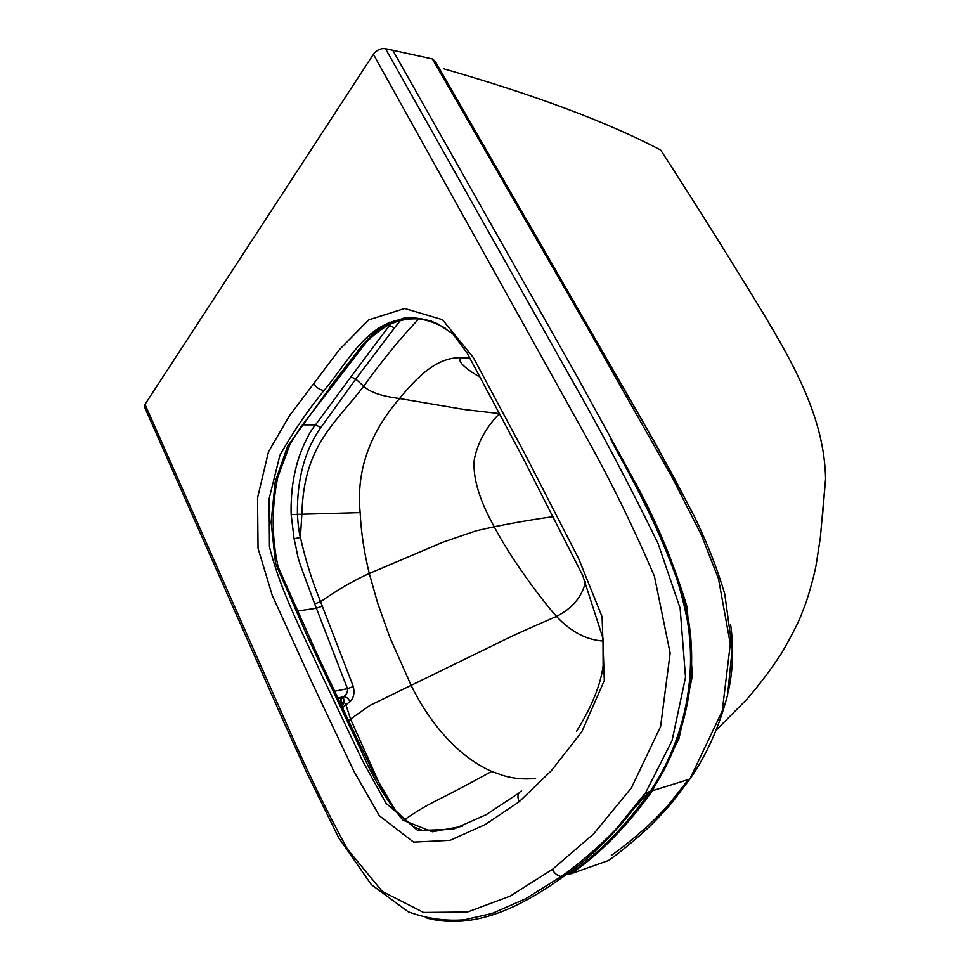 <?xml version="1.0" encoding="UTF-8"?>
<svg xmlns="http://www.w3.org/2000/svg" width="970" height="970" viewBox="0 0 970 970"><rect width="100%" height="100%" fill="white"/><g stroke="black" fill="none" stroke-linecap="round" stroke-linejoin="round"><path stroke-width="1.45" d="M635.944 806.482L648.76 791.872M470.098 358.754L460.774 357.712C436.136 357.057 415.924 378.555 399.543 398.524L464.109 409.486L499.501 413.596M418.761 318.924C400.622 337.948 382.277 360.379 363.75 386.205C369.546 392.086 381.477 396.196 399.543 398.524C369.267 433.59 356.135 471.614 360.149 512.609C361.179 532.772 364.235 553.07 369.303 573.476L442.866 542.218L476.027 530.832L494.215 526.746C479.228 499.877 472.596 477.398 474.294 459.331C477.931 442.126 486.249 426.97 499.271 413.85L499.659 413.887M302.458 424.836L315.505 424.872L320.888 427.479L355.76 379.04L363.75 386.205C332.843 426.23 303.913 446.103 301.84 514.282L300.421 537.441C305.514 560.078 312.231 581.515 320.597 601.752C337.111 590.051 353.347 580.63 369.303 573.476L377.536 602.734L389.891 637.448L411.098 685.317C427.188 718.285 455.039 755.327 491.693 771.417L503.551 775.673C513.942 778.68 524.6 779.589 535.549 778.413M553.433 516.646C534.991 519.156 515.252 522.527 494.215 526.746C510.39 557.689 539.95 597.787 556.489 616.447C570.954 631.797 586.559 640.006 603.316 641.049M320.888 427.479C304.786 450.165 296.965 479.119 297.414 514.355L360.149 512.609M350.91 376.857L389.419 325.544L394.487 327.896L355.76 379.04L350.91 376.857L315.505 424.872C310.364 430.704 304.992 441.095 299.378 456.033C295.983 466.279 293.607 476.949 292.261 488.055C291.23 498.192 290.867 507.043 291.182 514.585L294.092 538.762C300.615 567.001 293.207 545.649 314.656 603.813L320.597 601.752L353.322 686.554C354.814 693.235 353.674 698.254 349.891 701.625L345.95 704.802L350.534 719.025L369.982 705.396L491.681 646.117C513.748 635.023 525.316 629.991 556.489 616.447C572.615 608.129 582.291 596.526 585.504 581.624M322.161 606.177L316.281 608.263L297.463 611.027M349.891 701.625C348.485 698.473 346.435 696.848 343.756 696.739L343.732 696.727C346.581 694.617 347.83 691.937 347.478 688.676L314.656 603.813M334.541 691.234L347.478 688.676L353.322 686.554M343.756 696.739L337.73 697.963L343.732 696.727L342.374 697.806L343.719 696.751M342.422 707.906L345.95 704.802L343.732 701.577C344.035 698.97 343.586 697.709 342.374 697.806L339.451 698.267M340.64 699.843L343.125 704.487L343.732 701.577M341.646 706.269L340.785 699.588L342.361 697.806L338.445 698.448M342.155 707.348L343.125 704.487M387.757 325.435L389.419 325.544L390.486 324.138M394.487 327.896L400.258 320.67M300.421 537.441L294.092 538.762M291.182 514.585L297.414 514.355C298.02 524.333 299.015 532.081 300.385 537.598M338.3 698.473L339.161 700.995M383.793 793.424L350.534 719.025L348.545 720.843M404.126 819.965C414.457 812.739 424.314 806.749 433.675 801.984C443.726 796.782 455.597 791.205 491.693 771.417M389.782 322.149C382.665 326.15 376.518 330.6 371.34 335.487L362.246 345.259L329.424 387.83M431.759 321.24C416.009 316.887 401.034 318.451 386.86 325.908C362.901 338.106 346.229 368.83 327.714 390.655L287.678 446.151L275.225 481.593L271.115 522.066L275.541 563.352L307.199 636.102L360.597 749.41C371.898 776.279 386.012 799.862 402.926 820.171L432.377 831.787L462.302 826.282M518.901 793.023L486.212 814.667L452.978 829.386L417.633 830.453L386.133 803.366L362.525 760.771L321.312 674.077C302.106 631.446 280.767 592.027 269.454 546.837L269.114 498.798L279.906 455.269C292.916 432.196 307.611 410.601 324.029 390.474C342.519 368.721 358.657 338.203 383.332 325.544C403.484 315.214 424.278 316.184 445.703 328.454M519.144 801.753L485.073 824.645L450.08 840.335L413.608 842.13L379.355 815.721L354.123 771.671L311.515 681.534L272.218 595.289L258.056 548.377L257.547 497.877L268.496 451.777L289.472 415.73L339.245 349.83L368.661 319.918L404.684 308.484L442.465 319.7L473.324 357.53L525.049 454.215L578.581 558.502L602.079 616.762L604.31 680.552L581.854 731.695L551.457 770.58L519.144 801.753C517.022 796.467 517.798 792.866 521.472 790.95M552.379 869.435L593.64 833.885L631.47 787.761L660.594 726.578L670.149 653.149L654.423 576.241C634.15 528.892 612.276 484.03 588.814 441.641L373.389 54.284L145.003 404.357L295.013 742.923C311.03 778.958 328.515 814.363 347.454 849.162L382.362 891.527L423.587 912.443L467.504 912.018L510.208 896.098L552.379 869.435C554.404 873.352 557.35 875.716 561.193 876.528L563.958 876.249C519.932 907.799 474.124 930.121 426.958 918.141M392.777 50.282L577.053 376.481L636.187 484.248C656.738 522.078 673.713 562.988 687.087 606.977L692.459 675.654L678.976 738.752L652.446 790.732C627.372 825.955 600.2 853.636 570.906 873.8L608.505 860.511C617.878 853.976 629.372 844.676 642.989 832.612C650.252 826.355 659.952 816.328 672.113 802.529L689.815 779.128C706.512 755.254 719.11 727.197 727.585 694.956L732.217 648.869L724.784 594.028C717.06 568.105 707.045 542.533 694.738 517.289L674.78 479.047L643.571 422.884L435.178 61.28L432.353 58.94L385.478 48.682C380.725 48.136 376.7 50.003 373.389 54.284M145.003 404.357L144.372 406.6L283.325 720.952L306.956 773.151L338.724 837.825L371.34 884.628L408.14 911.764C427.055 918.675 445.921 921.318 464.739 919.718L492.032 913.461L525.4 898.887L561.206 876.528C579.648 863.482 597.75 847.865 615.501 829.677L645.511 792.89C620.436 828.259 593.252 856.049 563.958 876.249M568.602 874.613C597.896 854.437 625.068 826.719 650.143 791.447C679.073 748.986 698.473 686.493 687.39 620.642C683.886 603.304 680.043 588.45 675.872 576.095C669.979 560.09 663.056 543.249 655.102 525.582C642.104 497.671 627.372 469.007 610.906 439.628C638.587 492.239 672.695 547.286 687.306 613.67C700.789 681.473 681.328 747.312 651.294 791.083C626.22 826.331 599.048 854.036 569.754 874.2L568.602 874.613M822.342 517.847L825.603 478.501C824.221 419.343 795.715 367.242 761.547 310.606C726.154 252.576 692.519 199.056 660.643 150.035C607.62 122.171 535.222 95.06 443.435 68.712M529.05 223.84L657.442 447.194L691.683 511.214M730.665 624.91C733.89 648.239 733.053 670.646 728.179 692.119M688.518 779.504L668.548 804.7C657.781 816.558 650.931 823.093 644.456 828.962C631.603 840.202 620.558 849.005 611.342 855.37M689.815 779.128L722.262 710.937L730.313 644.019L718.515 578.86L701.31 534.809L672.404 477.846L587.759 328.26L432.353 58.94M634.162 808.362L632.84 809.926M337.996 698.533L340.882 698.012M327.714 390.655L329.667 389.467M313.807 383.489C316.22 387.539 319.615 389.867 324.029 390.474M385.478 48.682L569.899 376.408C599.593 428.267 628.972 483.957 658.072 543.491L680.128 608.19L685.523 677.23L672.064 740.656L645.511 792.878M610.288 859.214L608.505 860.511M460.883 357.724L460.022 359.918C459.222 362.925 468.025 370.419 479.483 376.796M469.601 357.784L460.774 357.712M423.078 830.659L413.147 826.646L395.421 810.484L373.571 773.442L316.62 653.113L278.123 566.953C271.661 537.453 271.551 507.492 277.808 477.082L290.248 443.678L300.894 426.897L364.344 344.762C369.23 338.603 376.736 332.31 386.86 325.908L383.332 325.544L404.526 317.857C416.748 317.36 427.843 319.372 437.809 323.883L452.869 333.789L467.346 353.419L522.878 457.767L582.74 575.549L603 638.405L603.122 665.675C600.733 684.65 591.858 706.572 576.483 731.441M645.511 792.89L689.84 779.092M825.603 478.501L820.341 537.671L816.012 565.692C813.842 576.277 810.641 588.208 806.409 601.485L800.905 615.889C797.267 624.728 790.865 637.108 781.687 653.016C772.071 667.966 760.565 683.268 747.179 698.933L716.915 729.416"/></g></svg>
